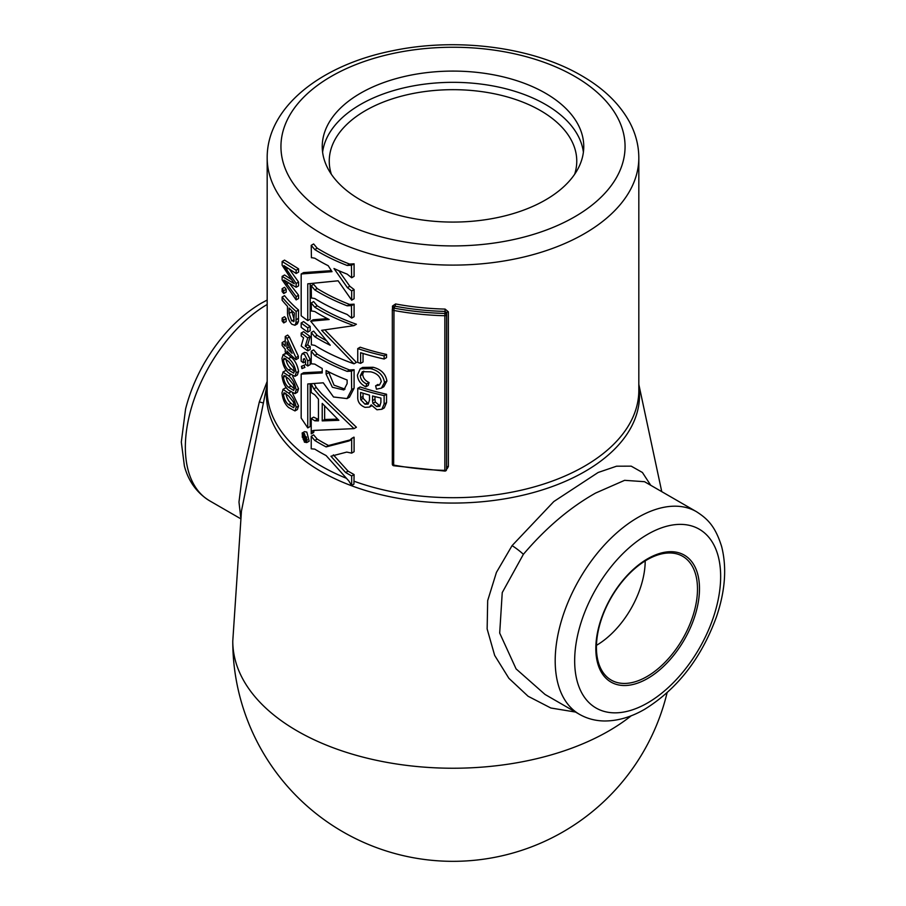 <?xml version="1.0" encoding="UTF-8"?>
<svg xmlns="http://www.w3.org/2000/svg" width="906" height="906" viewBox="0 0 906 906"><rect width="100%" height="100%" fill="white"/><g stroke="black" fill="none" stroke-linecap="round" stroke-linejoin="round"><path stroke-width="1.36" d="M646.963 676.556A71.461 41.257 120 0 0 693.849 612.886A71.461 41.257 120 0 0 681.924 555.888A71.461 41.257 120 0 0 646.963 559.851A71.461 41.257 120 0 0 600.485 622.139A71.461 41.257 120 0 0 610.474 679.636A71.461 41.257 120 0 0 646.963 676.556M596.454 645.344A69.309 40.023 120 0 0 645.208 560.893M647.665 558.753A73.307 42.322 -60 0 1 699.489 588.685A73.307 42.322 -60 0 1 647.665 678.458A73.307 42.322 -60 0 1 595.831 648.537A73.307 42.322 -60 0 1 647.665 558.753M595.638 493.045C569.931 507.496 545.842 527.926 523.385 554.313L502.241 592.592L499.693 633.079L516.092 668.9L545.016 694.438L579.432 714.313A116.999 67.554 -60 0 1 561.494 620.553A116.999 67.554 -60 0 1 637.926 517.462A116.999 67.554 -60 0 1 696.42 511.664L644.517 481.698L624.619 480.327L595.638 493.045M575.537 712.059L550.837 708.005L528.085 696.25L508.878 678.3L494.665 655.412L487.145 628.945L487.677 600.633L496.431 572.388L512.083 545.616L553.826 501.539L598.153 472.479L616.544 466.205L631.21 466.16L642.411 472.479L650.723 485.276M351.675 485.457A185.821 107.282 180 0 1 351.483 485.378L348.935 481.063L326.103 455.548A185.821 107.282 180 0 1 319.195 451.766A185.821 107.282 180 0 1 314.778 449.127L311.222 448.81L311.222 436.262L314.778 440.475A185.821 107.282 0 0 0 319.195 443.113A185.821 107.282 0 0 0 326.103 446.907L349.048 440.962L351.483 438.549A185.821 107.282 -0 0 0 351.675 438.629L351.675 453.125L346.738 452.094L330.939 456.239L345.65 472.536L351.675 475.978L351.675 485.457L353.929 484.155L354.087 474.585L348.063 471.143L333.351 454.846M384.121 395.616A185.821 107.282 180 0 1 357.757 388.357L360.169 386.964A185.821 107.282 0 0 0 386.534 394.223L386.534 402.638L384.291 407.881L381.879 409.274L384.121 404.031L384.121 395.616L386.534 394.223M363.759 371.143L362.717 374.291C363.034 377.983 365.163 380.735 369.082 382.547L368.232 385.469L365.82 386.862L366.67 383.94C362.751 382.139 360.633 379.388 360.305 375.684L362.717 374.291M360.305 375.684L362.377 371.653L370.724 371.834C376.715 373.136 380.226 376.375 381.256 381.539L379.455 385.027L375.628 385.809L376.443 389.195L381.415 388.119L384.484 382.423C383.363 375.333 378.765 370.747 370.701 368.663L360.237 368.81L362.649 367.417L373.113 367.27C381.154 369.331 385.741 373.918 386.896 381.03L383.838 386.726M384.121 355.843A185.821 107.282 180 0 1 357.757 348.595L360.169 347.202A185.821 107.282 0 0 0 386.534 354.45L386.534 357.621L384.121 359.014L384.121 355.843L386.534 354.45M363.034 353.453L363.034 361.97L360.622 363.363L360.622 352.706A185.821 107.282 0 0 0 384.121 359.014M392.491 308.742L392.491 306.047L395.594 303.952A185.821 107.282 0 0 0 445.106 309.093L448.379 311.857L448.379 466.499L447.292 468.493M349.557 264.065A185.821 107.282 180 0 1 321.607 250.803A185.821 107.282 180 0 1 317.191 248.176L313.635 243.952L311.222 245.345L314.778 249.569A185.821 107.282 0 0 0 319.195 252.208A185.821 107.282 0 0 0 347.134 265.458L351.675 265.209L354.087 263.816L349.557 264.065L347.134 265.458M351.415 265.379L351.675 277.757L354.087 276.364L354.087 263.816M351.675 277.757L347.134 274.11A185.821 107.282 180 0 1 333.974 268.516L347.394 287.644L351.675 290.939L351.675 300.135L354.087 298.742L354.087 289.546L349.807 286.251L338.765 270.668M349.557 304.416A185.821 107.282 180 0 1 321.607 291.154A185.821 107.282 180 0 1 317.191 288.516L313.635 284.303L311.222 285.696L314.778 289.909A185.821 107.282 0 0 0 319.195 292.547A185.821 107.282 0 0 0 347.134 305.809L351.675 305.56L354.087 304.167L349.557 304.416L347.134 305.809M351.415 305.718L351.675 318.108L354.087 316.715L354.087 304.167M353.997 325.628L356.409 324.235A185.821 107.282 180 0 1 321.607 308.448A185.821 107.282 180 0 1 317.191 305.809L313.635 301.585L311.222 302.978L314.778 307.202A185.821 107.282 0 0 0 319.195 309.841A185.821 107.282 0 0 0 353.997 325.628L321.653 330.316L353.997 363.804A185.821 107.282 180 0 1 319.195 348.017A185.821 107.282 180 0 1 314.778 345.379L311.63 344.824M353.997 363.804L356.409 362.411L324.937 329.977M349.557 369.965A185.821 107.282 180 0 1 321.607 356.715A185.821 107.282 180 0 1 317.191 354.076L313.635 349.852L311.222 351.245L314.778 355.469A185.821 107.282 0 0 0 319.195 358.108A185.821 107.282 0 0 0 347.134 371.369L351.675 371.12L354.087 369.716L349.557 369.965L347.134 371.369M351.415 371.279L351.675 389.637L347.032 398.583L349.444 397.19L354.087 388.244L354.087 369.716M353.997 428.64L313.861 430.407L312.593 430.701L311.222 433.883L311.222 418.538L314.778 420.803L318.448 420.882L318.448 399.15L314.778 394.812L311.222 392.547L311.222 383.918L313.861 388.878L319.195 395.186L353.997 428.64L356.409 427.247L321.607 393.793L316.273 387.485L314.156 383.612M351.46 439.557L328.516 445.514A185.821 107.282 180 0 1 321.607 441.72A185.821 107.282 180 0 1 317.191 439.082L313.635 434.869L311.222 436.262M351.675 453.125L354.087 451.732L354.087 437.236A185.821 107.282 180 0 1 353.895 437.156L351.483 438.549M311.222 433.883L313.635 432.49L314.031 430.418M318.448 419.444L313.635 417.145L311.222 418.538M347.032 398.583L333.521 396.987L323.272 382.808L307.768 383.963L307.768 427.904L310.18 426.511L310.18 383.85M322.219 371.777L303.589 372.728L301.177 374.121L322.219 372.932L322.219 368.459A185.821 107.282 180 0 1 319.195 366.749A185.821 107.282 180 0 1 314.778 364.11L311.222 363.793L311.222 351.245M325.967 340.418A185.821 107.282 180 0 1 321.607 337.983A185.821 107.282 180 0 1 317.191 335.345L313.635 331.12L311.222 332.513L314.778 336.738A185.821 107.282 0 0 0 319.195 339.376A185.821 107.282 0 0 0 330.237 345.254L310.69 321.188L329.161 319.501A185.821 107.282 180 0 1 319.195 314.156A185.821 107.282 180 0 1 314.778 311.517L311.63 310.973M327.372 318.606L313.102 319.784L310.69 321.188M351.675 300.135L338.131 280.792L307.768 283.827L307.768 320.611L310.18 319.218L310.18 283.714M331.37 270.656L303.589 272.593L301.177 273.986L332.026 271.664L328.221 265.718A185.821 107.282 180 0 1 319.195 260.849A185.821 107.282 180 0 1 314.778 258.21L311.63 257.655M296.149 270.226L282.128 261.506L284.541 260.113L298.572 268.833L298.572 272.106L296.149 273.499L296.149 270.226L298.572 268.833M289.75 269.739L298.572 282.06L298.572 285.877L296.149 287.27L296.149 283.453L298.572 282.06M290.101 284.28L298.572 295.243L298.572 298.516L296.149 299.909L296.149 296.636L298.572 295.243M282.128 261.506L282.128 265.254L294.291 283.714L282.128 276.375L284.541 274.982L291.041 279.263M283.748 290.645A185.821 107.282 180 0 1 282.128 288.697L284.541 287.304A185.821 107.282 0 0 0 286.16 289.252L286.16 292.128L283.748 293.521L283.748 290.645L286.16 289.252M296.002 322.898L296.149 311.438A185.821 107.282 180 0 1 282.128 297.055L284.541 295.662A185.821 107.282 0 0 0 298.572 310.045L298.425 321.505L297.338 323.884L294.926 325.277L296.002 322.898L298.425 321.505M285.594 353.295L283.182 354.688L281.97 358.232C282.695 364.824 284.914 369.739 288.64 372.966L294.971 376.352L296.149 372.808C295.096 366.443 292.593 361.687 288.64 358.55L282.932 354.79L286.545 353.465M286.964 353.657L291.053 357.157C294.971 360.237 297.474 364.993 298.572 371.415L297.383 374.959L294.971 376.352M285.594 387.87L283.182 389.263L281.97 392.819C282.695 399.41 284.914 404.314 288.64 407.541L294.971 410.928L296.149 407.394C295.096 401.018 292.593 396.262 288.64 393.136L282.932 389.376L285.594 387.87L286.772 388.142M292.593 393.374L298.572 406.001L297.383 409.535L294.971 410.928M306.772 442.57L309.184 441.177L306.828 432.094L304.529 431.641L302.117 433.034L304.416 433.498L306.772 442.57L304.416 442.139L302.117 433.034M310.18 336.511A185.821 107.282 180 0 1 303.589 331.664L301.177 333.057A185.821 107.282 0 0 0 307.768 337.904L305.277 346.228A185.821 107.282 0 0 0 307.768 347.995L310.18 346.602A185.821 107.282 180 0 1 307.689 344.835L310.18 336.511L307.768 337.904M307.768 347.995L307.768 350.871L310.18 349.478L310.18 346.602M310.18 326.42A185.821 107.282 180 0 1 303.589 321.585L301.177 322.978A185.821 107.282 0 0 0 307.768 327.825L310.18 326.42L310.18 330.747L307.768 332.14A185.821 107.282 180 0 1 301.177 327.304L301.177 322.978M310.18 364.608L310.18 359.569L306.828 352.853L304.529 352.389L302.117 353.782L304.416 354.246L307.768 360.962L307.768 366.001L310.18 364.608M304.393 367.224L304.393 365.061L301.415 366.341L301.981 368.617L301.981 366.466M285.594 370.577L283.182 371.981L281.97 375.526C282.695 382.117 284.914 387.021 288.64 390.248L294.971 393.646L296.149 390.101C295.096 383.725 292.593 378.98 288.64 375.843L282.932 372.083L285.594 370.577L286.772 370.848M292.593 376.081L298.572 388.708L297.383 392.253L294.971 393.646M282.128 342.581L282.128 345.469A185.821 107.282 0 0 0 285.243 349.138L285.243 352.026A185.821 107.282 0 0 0 286.964 353.906L286.964 351.03A185.821 107.282 0 0 0 295.956 359.671L295.956 357.655L286.964 338.346A185.821 107.282 180 0 1 285.243 336.466L285.243 346.262A185.821 107.282 180 0 1 282.128 342.581L284.541 341.188A185.821 107.282 0 0 0 285.243 342.049M285.243 336.466L287.655 335.073A185.821 107.282 0 0 0 289.376 336.953L298.368 356.262L298.368 358.278L295.956 359.671M283.748 320.033A185.821 107.282 180 0 1 282.128 318.085L284.541 316.692A185.821 107.282 0 0 0 286.16 318.64L286.16 321.528L283.748 322.921L283.748 320.033L286.16 318.64M304.96 367.349L301.981 368.617M307.768 366.001A185.821 107.282 180 0 1 305.515 364.416L305.515 360.815L304.416 358.572L303.329 359.195L303.329 362.796A185.821 107.282 180 0 1 301.177 361.154L301.177 356.115L302.117 353.782M240.679 516.975L238.98 502.049L242.208 476.273L259.343 401.868L267.179 381.403M360.543 199.966A130.758 75.492 0 0 0 503.045 216.33A130.758 75.492 0 0 0 583.758 146.591A130.758 75.492 0 0 0 545.469 93.205A130.758 75.492 0 0 0 402.966 76.84A130.758 75.492 0 0 0 322.242 146.591A130.758 75.492 0 0 0 360.543 199.966M322.604 152.208A130.758 75.492 180 0 1 407.496 87.055A130.758 75.492 180 0 1 545.469 104.439A130.758 75.492 180 0 1 583.396 152.208M331.358 174.292A123.76 71.449 180 0 1 329.274 162.638A123.76 71.449 180 0 1 404.438 95.402A123.76 71.449 180 0 1 540.508 110.6A123.76 71.449 180 0 1 576.737 162.638A123.76 71.449 180 0 1 574.642 174.292M311.415 257.768L311.222 245.345M351.675 290.939L354.087 289.546M307.768 320.611A185.821 107.282 180 0 1 301.177 315.775L301.177 273.986M351.675 318.108L347.134 314.45A185.821 107.282 180 0 1 319.195 301.188A185.821 107.282 180 0 1 314.778 298.55L311.63 297.995M311.415 298.108L311.222 285.696M311.415 344.937L311.222 332.513M311.415 311.075L311.222 302.978M307.768 427.904L301.177 418.074L301.177 374.121M347.134 380.01L347.134 383.612L343.884 389.965L332.355 387.258L326.103 374.144L326.103 370.543A185.821 107.282 0 0 0 347.134 380.01M328.516 371.777L334.031 385.163L345.005 389.138M314.778 420.803L317.191 419.41M322.219 420.894L322.219 403.419L338.844 420.305L322.219 420.894L324.642 419.501L337.587 419.127M324.642 406.058L324.642 419.501M350.599 440.056L349.942 440.576M351.675 438.629L354.087 437.236M351.675 475.978L354.087 474.585M326.103 446.907L328.516 445.514M307.768 327.825L307.768 332.14M307.768 350.871A185.821 107.282 180 0 1 301.177 346.024L303.567 337.768A185.821 107.282 180 0 1 301.177 335.945L301.177 333.057M305.277 346.228L307.689 344.835M304.416 358.572L303.329 359.195L304.416 358.572M303.329 362.796L305.515 361.539M304.665 436.896A185.821 107.282 0 0 0 305.832 437.745L305.22 439.467L304.665 436.896M302.287 437.258L302.491 433.827L304.416 434.212L306.375 441.777L304.416 441.415L303.034 438.878A185.821 107.282 0 0 0 303.317 439.093L306.16 440.939L306.579 437.134A185.821 107.282 180 0 1 302.298 433.985L302.298 435.129A185.821 107.282 0 0 0 303.963 436.375L303.827 438.096L302.287 437.258L303.895 436.33M306.579 439.818L307.191 439.467M304.665 438.164L305.639 437.609M302.525 437.36L303.963 436.533M302.706 437.462L303.963 436.737M302.887 437.587L303.963 436.964M303.284 437.87L303.963 437.485M306.545 440.305L307.191 439.931M306.466 440.622L307.179 440.214M306.341 440.826L307.168 440.35M306.16 440.939L307.157 440.361M304.688 438.504L305.832 437.847M304.733 438.776L305.832 438.153M304.812 438.98L305.832 438.391M304.914 439.161L305.832 438.64M305.05 439.331L305.832 438.878M305.22 439.467L305.82 439.116M357.757 348.595L357.757 362.423A185.821 107.282 0 0 0 360.622 363.363M366.67 383.94L369.082 382.547M375.628 385.809L378.04 384.416M384.484 382.423L386.896 381.03M370.701 368.663L373.113 367.27M360.237 368.81L357.44 375.05C357.723 380.146 360.52 384.087 365.82 386.862M357.757 388.357L357.757 396.805C357.451 401.664 359.852 405.186 364.959 407.349L369.41 407.1L371.188 404.903L376.953 409.772L381.879 409.274M372.547 400.588L372.547 395.956A185.821 107.282 0 0 0 380.905 398.051L380.905 402.332L379.761 406.33L376.613 406.522L372.864 403.374L372.547 400.588L374.959 399.195L375.277 401.981L379.025 405.129L376.613 406.522M360.622 397.791L360.622 392.468A185.821 107.282 0 0 0 369.501 395.129L369.501 400.078L368.164 404.076L365.005 404.201L360.747 399.75L360.622 397.791L363.034 396.398L363.159 398.357L367.428 402.808L365.005 404.201M374.959 396.59L374.959 399.195M372.864 403.374L375.277 401.981M363.034 393.227L363.034 396.398M360.747 399.75L363.159 398.357M288.64 393.136L290.543 392.038M296.149 407.394L298.572 406.001M283.419 394.574L284.054 392.728L288.652 396.024L293.34 401.868L294.371 405.797L293.657 407.723L288.652 404.665C285.99 402.604 284.246 399.24 283.419 394.574L285.707 393.249M285.832 393.181C286.658 397.847 288.402 401.211 291.064 403.272L294.359 406.069M288.652 404.665L291.064 403.272M288.64 375.843L290.543 374.744M296.149 390.101L298.572 388.708M283.419 377.281L284.054 375.446L288.652 378.731L293.34 384.574L294.371 388.504L293.657 390.441L288.652 387.372C285.99 385.322 284.246 381.958 283.419 377.281L285.707 375.967M285.832 375.888C286.658 380.554 288.402 383.918 291.064 385.979L294.359 388.787M288.652 387.372L291.064 385.979M288.64 358.55L291.053 357.157M296.149 372.808L298.572 371.415M283.419 359.999L284.054 358.153L288.652 361.437L293.34 367.281L294.371 371.211L293.657 373.147L288.652 370.09C285.99 368.029 284.246 364.665 283.419 359.999L285.707 358.674M285.832 358.606C286.658 363.261 288.402 366.624 291.064 368.697L294.359 371.494M288.652 370.09L291.064 368.697M286.964 353.906L288.742 352.887M295.956 357.655L298.368 356.262M286.964 338.346L289.376 336.953M292.083 353.295A185.821 107.282 180 0 1 286.964 348.153L286.964 341.913L292.083 353.295M286.964 348.153L289.139 346.896M282.128 318.085L282.128 320.973A185.821 107.282 0 0 0 283.748 322.921M282.128 297.055L282.128 300.226A185.821 107.282 0 0 0 287.496 306.353L287.496 311.857C287.361 316.749 288.799 320.86 291.8 324.201L294.926 325.277M296.149 311.438L298.572 310.045M294.235 320.871L291.732 320.973L289.105 313.431L289.105 308.017A185.821 107.282 0 0 0 294.371 313.034L293.714 321.698M291.517 310.384L294.144 319.58L291.732 320.973M289.105 313.431L291.517 312.038M282.128 288.697L282.128 291.573A185.821 107.282 0 0 0 283.748 293.521M282.128 276.375L282.128 279.863L296.149 299.909M296.149 296.636L283.895 280.011L296.149 287.27M296.149 283.453L283.895 265.605L296.149 273.499M395.594 303.952L395.084 306.205L393.521 307.247M393.657 306.726L392.536 308.652A1.653 1.653 0 0 0 392.321 309.478A1.653 0.951 0 0 1 392.4 309.184A1.653 1.28 30.1 0 1 393.974 308.131L393.668 465.752L444.88 471.075A1.653 1.653 0 0 0 446.567 469.523L446.692 312.785L445.039 311.404A187.474 108.233 180 0 1 395.084 306.205L393.974 308.131A190.996 110.272 0 0 0 444.914 313.431A1.653 1.348 3.3 0 1 446.567 314.812L446.567 469.455A1.653 1.348 3.3 0 1 446.567 469.523M392.4 463.827A1.653 0.951 0 0 0 392.321 464.121A1.653 0.951 0 0 0 392.796 464.801A1.653 0.951 0 0 0 393.453 465.027A192.65 111.223 0 0 0 444.846 470.373L444.88 471.075M445.106 309.093L444.846 315.73A192.65 111.223 180 0 1 393.453 310.384A1.653 0.951 0 0 1 392.796 310.158A1.653 0.951 0 0 1 392.321 309.478L392.321 464.121A1.653 1.653 0 0 0 393.668 465.752M647.665 534.314A103.227 59.603 120 0 0 574.664 660.746A103.227 59.603 120 0 0 647.665 702.897A103.227 59.603 120 0 0 720.655 576.465A103.227 59.603 120 0 0 647.665 534.314M523.385 554.313A13.76 2.095 37.1 0 0 512.083 545.616M267.179 386.183A186.5 107.678 0 0 0 321.12 471.528A186.5 107.678 0 0 0 531.686 493.011A186.5 107.678 0 0 0 638.821 386.183M267.179 384.348L241.449 511.063L232.774 641.086A220.226 127.146 0 0 0 297.281 730.995A220.226 127.146 0 0 0 608.73 730.995A220.226 127.146 0 0 0 631.255 715.751M354.087 481.233A185.821 107.282 0 0 0 542.864 484.314A185.821 107.282 0 0 0 638.821 390.407L638.821 157.825A185.821 107.282 180 0 1 524.11 256.942A185.821 107.282 180 0 1 321.607 233.68A185.821 107.282 180 0 1 267.179 157.825L267.179 390.407A185.821 107.282 0 0 0 321.607 466.273A185.821 107.282 0 0 0 346.081 478.153M331.347 216.828A172.049 99.332 0 0 0 574.664 216.828A172.049 99.332 0 0 0 574.664 76.342A172.049 99.332 0 0 0 331.347 76.342A172.049 99.332 0 0 0 331.347 216.828M262.344 402.717A13.76 0.883 19.4 0 1 259.343 401.868M267.179 304.45A116.999 67.554 120 0 0 191.472 407.609A116.999 67.554 120 0 0 209.58 500.78C193.363 490.814 186.976 476.08 184.382 465.944L181.313 442.049L185.571 409.07C189.535 393.363 195.787 378.062 204.326 363.147C219.784 336.613 238.742 316.647 261.2 303.25L267.179 300.033M314.778 249.569L317.191 248.176M347.394 287.644L349.807 286.251M314.778 289.909L317.191 288.516M314.778 336.738L317.191 335.345M314.778 307.202L317.191 305.809M351.675 389.637L354.087 388.244M314.778 355.469L317.191 354.076M326.103 374.144L328.516 372.751M313.861 388.878L316.273 387.485M345.65 472.536L348.063 471.143M314.778 440.475L317.191 439.082M307.768 360.962L310.18 359.569M384.121 404.031L386.534 402.638M296.149 319.693L298.572 318.3M292.559 282.831L293.306 282.4M286.613 284.122L288.221 283.193M286.228 269.41L287.848 268.47M393.589 306.828A1.653 0.951 0 0 0 392.491 306.047M448.379 311.857A1.653 0.951 0 0 0 446.692 312.785L446.567 314.812A1.653 0.951 0 0 1 446.08 315.458A1.653 0.951 0 0 1 444.846 315.73L444.846 470.373A1.653 0.951 0 0 0 446.08 470.101A1.653 0.951 0 0 0 446.567 469.455L446.692 467.428A1.653 0.951 0 0 1 448.379 466.499M579.432 714.313C587.02 718.628 595.321 720.848 604.336 720.983C617.756 721.017 631.244 717.099 644.812 709.194C677.462 688.877 701.312 658.152 716.386 617.043C725.196 591.21 726.963 567.756 721.674 546.692C715.276 526.058 707.439 518.742 696.42 511.664M638.821 384.348L661.754 491.641M232.774 641.086A220.226 220.226 0 0 0 667.076 692.784M638.821 157.825C638.764 145.515 635.718 133.68 629.681 122.31C619.659 103.907 603.611 88.358 581.55 75.662C532.637 46.931 456.794 37.191 392.547 50.759C321.2 64.881 266.908 107.135 267.179 157.825M240.464 518.617L209.58 500.78M383.838 386.715L381.415 388.119M371.822 405.707L369.41 407.1"/></g></svg>
